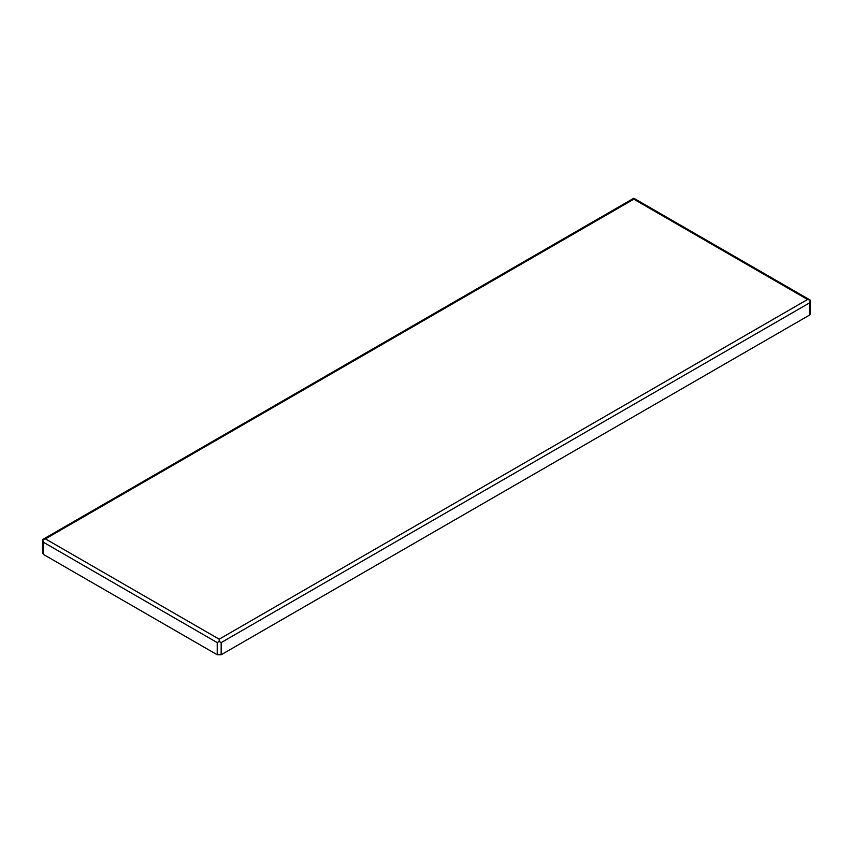 <?xml version="1.0" encoding="UTF-8"?>
<svg xmlns="http://www.w3.org/2000/svg" width="853" height="853" viewBox="0 0 853 853"><rect width="100%" height="100%" fill="white"/><g stroke="black" fill="none" stroke-linecap="round" stroke-linejoin="round"><path stroke-width="1.28" d="M219.189 639.185L219.189 641.467L221.162 642.608L809.529 302.911L810.35 300.16L807.556 299.488L219.189 639.185L45.444 538.872L42.65 539.544L43.471 542.295L217.216 642.608L219.189 641.467M43.471 554.45L217.216 654.763L221.162 654.763L809.529 315.077L810.35 313.936L810.35 300.16L633.811 198.237L42.65 539.544L42.65 553.309L43.471 554.45L43.471 542.295M45.444 538.872L633.811 199.186L633.811 198.237M217.216 654.763L217.216 642.608M221.162 654.763L221.162 642.608M633.811 199.186L807.556 299.488M809.529 315.077L809.529 302.911"/></g></svg>
